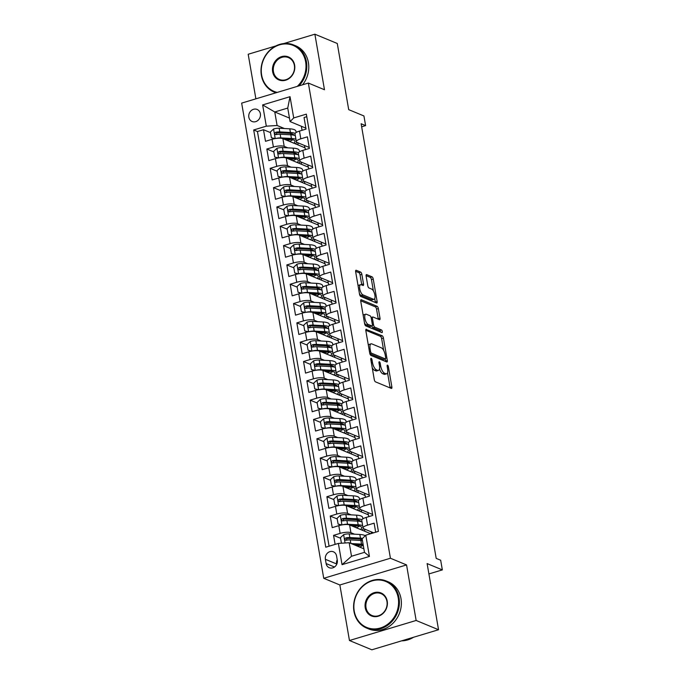 <?xml version="1.0" encoding="UTF-8"?>
<svg xmlns="http://www.w3.org/2000/svg" width="684" height="684" viewBox="0 0 684 684"><rect width="100%" height="100%" fill="white"/><g stroke="black" fill="none" stroke-linecap="round" stroke-linejoin="round"><path stroke-width="1.03" d="M371.19 358.373A1.402 0.539 73.3 0 0 371.01 358.356A1.402 0.539 73.3 0 0 370.796 359.442L374.276 379.594A2.001 0.769 73.3 0 0 375.49 381.852L391.316 388.409A2.001 0.769 73.3 0 0 391.564 388.435A2.001 0.769 73.3 0 0 391.864 386.879L388.384 366.735A1.402 0.539 73.3 0 0 387.537 365.153A1.402 0.539 73.3 0 0 387.366 365.136A1.402 0.539 73.3 0 0 387.153 366.222L387.606 368.83A6.412 2.471 73.3 0 1 386.64 373.806A6.412 2.471 73.3 0 1 385.836 373.729L384.519 373.19A6.412 2.471 73.3 0 1 380.655 365.957L380.21 363.349A1.402 0.539 73.3 0 0 379.363 361.768A1.402 0.539 73.3 0 0 379.192 361.75A1.402 0.539 73.3 0 0 378.979 362.836L379.432 365.444A6.412 2.471 73.3 0 1 378.457 370.412A6.412 2.471 73.3 0 1 377.662 370.343L376.345 369.796A6.412 2.471 73.3 0 1 372.481 362.563L372.028 359.955A1.402 0.539 73.3 0 0 371.19 358.373M248.831 117.203A6.532 5.746 -67.5 0 0 252.097 121.504A6.532 5.746 -67.5 0 0 258.184 120.179A6.532 5.746 -67.5 0 0 260.365 113.741A6.532 5.746 -67.5 0 0 257.099 109.44A6.532 5.746 -67.5 0 0 251.019 110.765A6.532 5.746 -67.5 0 0 248.831 117.203M361.862 274.369A2.001 0.769 73.3 0 0 360.656 272.112L356.21 270.266A2.001 0.769 73.3 0 0 355.962 270.248A2.001 0.769 73.3 0 0 355.663 271.804L359.527 294.171A2.001 0.769 73.3 0 0 360.733 296.437L376.559 302.995A2.001 0.769 73.3 0 0 376.807 303.021A2.001 0.769 73.3 0 0 377.115 301.464L373.25 279.089A2.001 0.769 73.3 0 0 372.036 276.832L366.675 274.609A2.001 0.769 73.3 0 0 366.427 274.583A2.001 0.769 73.3 0 0 366.128 276.139L367.778 285.715A2.001 0.769 73.3 0 0 368.984 287.973L371.643 289.076A5.361 2.069 73.3 0 1 374.712 294.342A5.361 2.069 73.3 0 1 374.062 299.276A5.361 2.069 73.3 0 1 373.396 299.216L362.982 294.898A5.361 2.069 73.3 0 1 359.912 289.64A5.361 2.069 73.3 0 1 360.562 284.698A5.361 2.069 73.3 0 1 361.229 284.758L362.965 285.476A2.001 0.769 73.3 0 0 363.213 285.502A2.001 0.769 73.3 0 0 363.512 283.946L361.862 274.369L360.058 274.908A2.001 0.769 73.3 0 0 358.852 272.651L355.603 271.309M416.146 620.465L406.553 564.924L339.863 584.982L349.456 640.515L416.146 620.465L438.547 629.742L427.115 563.582L442.343 569.892L440.676 560.239L436.195 558.383L361.126 123.753L365.607 125.608L363.931 115.955L348.703 109.645L337.28 43.485L314.879 34.2L283.749 43.562M406.553 564.924L390.427 558.238L308.347 83.055L324.472 89.732L314.879 34.2M366.402 329.235A2.001 0.769 73.3 0 0 366.145 329.218A2.001 0.769 73.3 0 0 365.846 330.765L369.711 353.141A2.001 0.769 73.3 0 0 370.916 355.406L386.742 361.964A2.001 0.769 73.3 0 0 386.999 361.981A2.001 0.769 73.3 0 0 387.298 360.434L383.433 338.058A2.001 0.769 73.3 0 0 382.228 335.793L365.957 329.372M364.615 323.66L360.75 301.285A2.001 0.769 73.3 0 1 361.058 299.729A2.001 0.769 73.3 0 1 361.306 299.754L377.132 306.312A2.001 0.769 73.3 0 1 378.337 308.569L379.996 318.146A2.001 0.769 73.3 0 1 379.688 319.702A2.001 0.769 73.3 0 1 379.44 319.684L373.019 317.017A2.001 0.769 73.3 0 0 372.771 317A2.001 0.769 73.3 0 0 372.472 318.547L373.567 324.9A2.001 0.769 73.3 0 0 374.772 327.166L381.458 329.936A1.402 0.539 73.3 0 1 382.262 331.312A1.402 0.539 73.3 0 1 382.091 332.604A1.402 0.539 73.3 0 1 381.92 332.586L365.829 325.917A2.001 0.769 73.3 0 1 364.615 323.66M275.849 45.939L248.189 54.258L255.884 98.829M438.547 629.742L371.848 649.8L349.456 640.515M270.488 132.611L263.494 129.712L265.495 141.306L272.07 139.322L273.403 147.051A8.165 2.266 -9.8 0 1 284.202 146.367L287.767 147.847M273.831 151.933L266.828 149.026L268.829 160.62L275.413 158.645L276.746 166.366A8.165 2.266 -9.8 0 1 287.536 165.682L291.11 167.161M277.165 171.248L270.163 168.35L272.164 179.935L278.747 177.96L280.081 185.689A8.165 2.266 -9.8 0 1 290.871 185.005L294.445 186.484M280.5 190.562L273.497 187.664L275.507 199.249L282.082 197.274L283.415 205.003A8.165 2.266 -9.8 0 1 294.214 204.319L297.779 205.798M283.834 209.885L276.84 206.978L278.841 218.572L285.416 216.589L286.75 224.318A8.165 2.266 -9.8 0 1 297.549 223.634L301.114 225.113M287.177 229.2L280.175 226.293L282.176 237.887L288.759 235.912L290.093 243.632A8.165 2.266 -9.8 0 1 300.883 242.948L304.457 244.427M290.512 248.514L283.509 245.616L285.51 257.201L292.094 255.226L293.427 262.955A8.165 2.266 -9.8 0 1 304.218 262.271L307.791 263.75M293.846 267.829L286.844 264.93L288.853 276.524L295.428 274.541L296.762 282.27A8.165 2.266 -9.8 0 1 307.561 281.586L311.126 283.065M297.181 287.152L290.187 284.245L292.188 295.839L298.763 293.855L300.096 301.584A8.165 2.266 -9.8 0 1 310.895 300.9L314.46 302.379M300.524 306.466L293.522 303.559L295.522 315.153L302.106 313.178L303.439 320.899A8.165 2.266 -9.8 0 1 314.23 320.215L317.803 321.702M303.858 325.781L296.856 322.882L298.857 334.467L305.44 332.492L306.774 340.222A8.165 2.266 -9.8 0 1 317.564 339.538L321.138 341.017M307.193 345.095L300.19 342.197L302.2 353.79L308.775 351.807L310.108 359.536A8.165 2.266 -9.8 0 1 320.907 358.852L324.472 360.331M310.527 364.418L303.534 361.511L305.534 373.105L312.109 371.121L313.443 378.851A8.165 2.266 -9.8 0 1 324.242 378.166L327.807 379.646M313.87 383.733L306.868 380.834L308.869 392.419L315.452 390.444L316.786 398.165A8.165 2.266 -9.8 0 1 327.576 397.481L331.15 398.969M317.205 403.047L310.203 400.149L312.203 411.734L318.787 409.759L320.121 417.488A8.165 2.266 -9.8 0 1 330.911 416.804L334.485 418.283M320.539 422.361L313.537 419.463L315.546 431.057L322.121 429.073L323.455 436.802A8.165 2.266 -9.8 0 1 334.254 436.118L337.819 437.598M323.874 441.684L316.88 438.777L318.881 450.371L325.456 448.388L326.79 456.117A8.165 2.266 -9.8 0 1 337.588 455.433L341.154 456.912M327.217 460.999L320.215 458.1L322.215 469.686L328.799 467.711L330.133 475.431A8.165 2.266 -9.8 0 1 340.923 474.756L344.497 476.235M330.552 480.313L323.549 477.415L325.55 489L332.133 487.025L333.467 494.754A8.165 2.266 -9.8 0 1 344.257 494.07L347.831 495.549M333.886 499.628L326.884 496.729L328.884 508.323L335.468 506.34L336.802 514.069A8.165 2.266 -9.8 0 1 347.592 513.385L351.166 514.864M337.221 518.951L330.227 516.044L332.227 527.638L338.802 525.654A8.165 2.266 -9.8 0 1 349.601 524.979L370.668 533.708M375.678 532.195L374.114 523.166L367.539 525.141A8.165 2.266 -9.8 0 0 363.076 528.022A8.165 2.266 -9.8 0 0 363.914 528.8L373.609 532.819M363.076 528.022L361.742 520.293A8.165 2.266 -9.8 0 1 366.205 517.42L372.78 515.437L370.779 503.851L364.204 505.827A8.165 2.266 -9.8 0 0 359.741 508.699A8.165 2.266 -9.8 0 0 360.571 509.486L372.618 514.471M359.741 508.699L358.407 500.979A8.165 2.266 170.2 0 1 362.871 498.106L369.446 496.122L367.445 484.537L360.861 486.512A8.165 2.266 -9.8 0 0 356.407 489.385A8.165 2.266 -9.8 0 0 357.236 490.163L369.283 495.156M356.407 489.385L355.073 481.656A8.165 2.266 170.2 0 1 359.527 478.783L366.111 476.808L364.11 465.214L357.527 467.198A8.165 2.266 -9.8 0 0 353.072 470.07A8.165 2.266 -9.8 0 0 353.902 470.849L365.94 475.842M353.072 470.07L351.738 462.341A8.165 2.266 170.2 0 1 356.193 459.468L362.776 457.493L360.767 445.9L354.192 447.875A8.165 2.266 -9.8 0 0 349.729 450.756A8.165 2.266 -9.8 0 0 350.567 451.534L362.606 456.519M349.729 450.756L348.395 443.027A8.165 2.266 170.2 0 1 352.858 440.154L359.433 438.17L357.433 426.585L350.858 428.56A8.165 2.266 -9.8 0 0 346.395 431.433A8.165 2.266 -9.8 0 0 347.224 432.22L359.271 437.204M346.395 431.433L345.061 423.712A8.165 2.266 170.2 0 1 349.524 420.831L356.099 418.856L354.098 407.271L347.515 409.246A8.165 2.266 -9.8 0 0 343.06 412.119A8.165 2.266 -9.8 0 0 343.89 412.897L355.937 417.89M343.06 412.119L341.726 404.389A8.165 2.266 170.2 0 1 346.181 401.517L352.764 399.541L350.764 387.948L344.18 389.931A8.165 2.266 -9.8 0 0 339.726 392.804A8.165 2.266 -9.8 0 0 340.555 393.582L352.593 398.575M339.726 392.804L338.392 385.075A8.165 2.266 170.2 0 1 342.846 382.202L349.43 380.227L347.421 368.633L340.846 370.608A8.165 2.266 -9.8 0 0 336.383 373.49A8.165 2.266 -9.8 0 0 337.221 374.268L349.259 379.252M336.383 373.49L335.049 365.76A8.165 2.266 170.2 0 1 339.512 362.888L346.087 360.904L344.086 349.319L337.511 351.294A8.165 2.266 -9.8 0 0 333.048 354.167A8.165 2.266 -9.8 0 0 333.877 354.945L345.924 359.938M333.048 354.167L331.714 346.446A8.165 2.266 170.2 0 1 336.177 343.565L342.752 341.59L340.752 329.996L334.168 331.979A8.165 2.266 -9.8 0 0 329.714 334.852A8.165 2.266 -9.8 0 0 330.543 335.63L342.59 340.623M329.714 334.852L328.38 327.123A8.165 2.266 170.2 0 1 332.834 324.25L339.418 322.275L337.417 310.681L330.834 312.665A8.165 2.266 -9.8 0 0 326.379 315.538A8.165 2.266 -9.8 0 0 327.208 316.316L339.247 321.309M326.379 315.538L325.045 307.809A8.165 2.266 170.2 0 1 329.5 304.936L336.083 302.961L334.074 291.367L327.499 293.342A8.165 2.266 -9.8 0 0 323.036 296.223A8.165 2.266 -9.8 0 0 323.874 297.001L335.912 301.986M323.036 296.223L321.702 288.494A8.165 2.266 170.2 0 1 326.165 285.621L332.74 283.638L330.74 272.052L324.165 274.027A8.165 2.266 -9.8 0 0 319.702 276.9A8.165 2.266 -9.8 0 0 320.539 277.678L332.578 282.672M319.702 276.9L318.368 269.18A8.165 2.266 170.2 0 1 322.831 266.298L329.406 264.323L327.405 252.729L320.822 254.713A8.165 2.266 -9.8 0 0 316.367 257.586A8.165 2.266 -9.8 0 0 317.196 258.364L329.243 263.357M316.367 257.586L315.033 249.857A8.165 2.266 170.2 0 1 319.488 246.984L326.071 245.009L324.071 233.415L317.487 235.399A8.165 2.266 -9.8 0 0 313.033 238.271A8.165 2.266 -9.8 0 0 313.862 239.049L325.9 244.043M313.033 238.271L311.699 230.542A8.165 2.266 170.2 0 1 316.153 227.669L322.737 225.686L320.736 214.101L314.153 216.076A8.165 2.266 -9.8 0 0 309.69 218.957A8.165 2.266 -9.8 0 0 310.527 219.735L322.566 224.72M309.69 218.957L308.356 211.228A8.165 2.266 170.2 0 1 312.819 208.355L319.394 206.371L317.393 194.786L310.818 196.761A8.165 2.266 -9.8 0 0 306.355 199.634A8.165 2.266 -9.8 0 0 307.193 200.412L319.231 205.405M306.355 199.634L305.021 191.913A8.165 2.266 170.2 0 1 309.484 189.032L316.059 187.057L314.059 175.463L307.484 177.447A8.165 2.266 -9.8 0 0 303.021 180.32A8.165 2.266 -9.8 0 0 303.85 181.098L315.897 186.091M303.021 180.32L301.687 172.59A8.165 2.266 170.2 0 1 306.141 169.718L312.725 167.742L310.724 156.149L304.141 158.132A8.165 2.266 -9.8 0 0 299.686 161.005A8.165 2.266 -9.8 0 0 300.515 161.783L312.554 166.776M299.686 161.005L298.352 153.276A8.165 2.266 170.2 0 1 302.807 150.403L309.39 148.419L307.39 136.834L300.806 138.809A8.165 2.266 -9.8 0 0 296.352 141.682A8.165 2.266 -9.8 0 0 297.181 142.469L309.219 147.453M272.07 139.322A8.165 2.266 170.2 0 1 282.868 138.638L305.081 147.847L305.389 149.625M275.413 158.645A8.165 2.266 170.2 0 1 286.203 157.961L308.416 167.17L308.723 168.939M278.747 177.96A8.165 2.266 170.2 0 1 289.537 177.276L311.759 186.484L312.066 188.262M282.082 197.274A8.165 2.266 170.2 0 1 292.88 196.59L315.093 205.798L315.401 207.577M285.416 216.589A8.165 2.266 170.2 0 1 296.215 215.905L318.428 225.113L318.735 226.891M288.759 235.912A8.165 2.266 170.2 0 1 299.549 235.228L321.762 244.436L322.07 246.206M292.094 255.226A8.165 2.266 170.2 0 1 302.884 254.542L325.105 263.75L325.413 265.529M295.428 274.541A8.165 2.266 170.2 0 1 306.218 273.856L328.44 283.065L328.748 284.843M298.763 293.855A8.165 2.266 170.2 0 1 309.561 293.171L331.774 302.379L332.082 304.158M302.106 313.178A8.165 2.266 170.2 0 1 312.896 312.494L335.109 321.702L335.416 323.472M305.44 332.492A8.165 2.266 170.2 0 1 316.23 331.808L338.452 341.017L338.751 342.795M308.775 351.807A8.165 2.266 170.2 0 1 319.565 351.123L341.786 360.331L342.094 362.11M312.109 371.121A8.165 2.266 170.2 0 1 322.908 370.446L345.121 379.646L345.429 381.424M315.452 390.444A8.165 2.266 170.2 0 1 326.242 389.76L348.455 398.969L348.763 400.738M318.787 409.759A8.165 2.266 170.2 0 1 329.577 409.075L351.798 418.283L352.098 420.062M322.121 429.073A8.165 2.266 170.2 0 1 332.911 428.389L355.133 437.598L355.441 439.376M325.456 448.388A8.165 2.266 170.2 0 1 336.254 447.712L358.467 456.921L358.775 458.69M328.799 467.711A8.165 2.266 170.2 0 1 339.589 467.027L361.802 476.235L362.11 478.005M332.133 487.025A8.165 2.266 170.2 0 1 342.923 486.341L365.145 495.549L365.444 497.328M335.468 506.34A8.165 2.266 170.2 0 1 346.258 505.656L368.479 514.864L368.787 516.642M337.298 560.196L336.562 555.947A6.327 5.566 -67.5 0 0 333.399 551.791A6.327 5.566 -67.5 0 0 327.508 553.065A6.327 5.566 -67.5 0 0 325.387 559.315L326.123 563.565A6.327 5.566 -67.5 0 0 329.286 567.72A6.327 5.566 -67.5 0 0 335.177 566.446A6.327 5.566 -67.5 0 0 337.298 560.196M390.427 558.238L323.737 578.296L241.657 103.113L308.347 83.055M263.494 129.712L257.449 131.533L253.687 129.969L325.764 547.209L338.375 543.412L349.173 542.728L363.879 548.824M253.687 129.969L266.307 126.172L262.639 104.926L290.033 96.683L293.71 117.939L306.329 114.142L378.397 531.382L365.778 535.179L369.446 556.425L342.051 564.668L338.375 543.412M340.564 538.265L333.561 535.367L340.136 533.383A8.165 2.266 -9.8 0 1 350.935 532.699L354.5 534.178M306.765 116.699L304.047 117.52L306.047 129.105L299.472 131.089A8.165 2.266 170.2 0 0 295.009 133.961L296.352 141.682M330.227 516.044L336.802 514.069M326.884 496.729L333.467 494.754M323.549 477.415L330.133 475.431M320.215 458.1L326.79 456.117M316.88 438.777L323.455 436.802M313.537 419.463L320.121 417.488M310.203 400.149L316.786 398.165M306.868 380.834L313.443 378.851M303.534 361.511L310.108 359.536M300.19 342.197L306.774 340.222M296.856 322.882L303.439 320.899M293.522 303.559L300.096 301.584M290.187 284.245L296.762 282.27M286.844 264.93L293.427 262.955M283.509 245.616L290.093 243.632M280.175 226.293L286.75 224.318M276.84 206.978L283.415 205.003M273.497 187.664L280.081 185.689M270.163 168.35L276.746 166.366M266.828 149.026L273.403 147.051M257.449 131.533L329.081 546.208M333.561 535.367L335.117 544.396M289.469 118.067L274.763 111.971L277.106 125.488L284.433 128.532M301.353 126.258L302.054 130.311M349.173 542.728L351.508 556.254L364.486 552.347L362.152 538.83L365.778 535.179M339.863 584.982L323.737 578.296M361.648 126.805L365.607 125.608M428.902 573.936L442.343 569.892M305.885 128.139L290.084 121.59L287.742 108.063L274.763 111.971L262.639 104.926M308.219 167.084L307.826 164.81M311.553 186.399L311.16 184.124M314.888 205.713L314.495 203.447M318.222 225.027L317.829 222.762M321.565 244.35L321.172 242.076M324.9 263.665L324.507 261.391M328.234 282.979L327.841 280.714M331.569 302.302L331.176 300.028M334.904 321.617L334.519 319.342M338.247 340.931L337.853 338.657M341.581 360.246L341.188 357.98M344.916 379.569L344.522 377.294M348.25 398.883L347.865 396.609M351.593 418.198L351.2 415.923M354.928 437.512L354.534 435.246M358.262 456.835L357.869 454.561M361.597 476.149L361.212 473.875M364.94 495.464L364.546 493.19M368.274 514.778L367.881 512.513M371.498 533.452L371.215 531.827M304.876 147.761L304.483 145.495M364.888 531.314L364.495 529.04M361.554 512L361.161 509.725M358.219 492.677L357.826 490.411M354.885 473.362L354.492 471.096M351.542 454.048L351.148 451.773M348.207 434.733L347.814 432.459M344.873 415.41L344.479 413.145M341.538 396.096L341.145 393.822M338.195 376.781L337.81 374.507M334.861 357.467L334.467 355.193M331.526 338.144L331.133 335.878M328.192 318.829L327.798 316.555M324.849 299.515L324.464 297.241M321.514 280.201L321.121 277.926M318.18 260.878L317.786 258.612M314.845 241.563L314.452 239.289M311.502 222.249L311.117 219.974M308.168 202.934L307.774 200.66M304.833 183.611L304.44 181.345M301.499 164.297L301.105 162.023M293.71 117.939L290.084 121.59M277.106 125.488L266.307 126.172M298.164 144.982L297.771 142.708M351.508 556.254L342.051 564.668M364.486 552.347L369.446 556.425M290.033 96.683L287.742 108.063M337.212 559.734A6.327 5.566 -67.5 0 0 336.579 563.949L336.665 564.42M372.224 367.701A6.412 2.471 73.3 0 0 374.541 370.343L376.345 369.796M378.457 370.412L376.653 370.959A6.412 2.471 73.3 0 1 375.858 370.882L374.541 370.343M379.475 368.924A6.412 2.471 73.3 0 0 382.715 373.729L384.519 373.19M386.64 373.806L384.836 374.345A6.412 2.471 73.3 0 1 384.04 374.276L382.715 373.729M390.119 387.913A2.001 0.769 73.3 0 0 390.06 387.426L387.529 372.754M383.681 350.49L381.629 338.597A2.001 0.769 73.3 0 0 380.424 336.34L365.795 330.278M385.554 361.468A2.001 0.769 73.3 0 0 385.494 360.972L385.16 359.023M370.583 351.567A1.402 0.539 73.3 0 0 371.429 353.149L385.323 358.903A1.402 0.539 73.3 0 0 385.494 358.92A1.402 0.539 73.3 0 0 385.708 357.835L385.229 355.082A6.412 2.471 73.3 0 0 381.373 347.848L371.874 343.915A6.412 2.471 73.3 0 0 371.079 343.847A6.412 2.471 73.3 0 0 370.104 348.814L370.583 351.567L369.497 351.892M383.827 359.356A1.402 0.539 73.3 0 1 383.69 359.468A1.402 0.539 73.3 0 1 383.519 359.451L369.873 353.79M371.079 343.847L369.274 344.385A6.412 2.471 73.3 0 0 368.377 345.437M360.699 300.789L375.328 306.851L377.132 306.312M378.243 319.189A2.001 0.769 73.3 0 0 378.192 318.693L376.533 309.117A2.001 0.769 73.3 0 0 375.328 306.851M371.891 325.986A2.001 0.769 73.3 0 0 372.977 327.704L379.654 330.475L381.458 329.936M380.492 331.997A1.402 0.539 73.3 0 0 379.654 330.475M366.359 314.255A5.361 2.069 73.3 0 0 365.692 314.204A5.361 2.069 73.3 0 0 365.051 319.137A5.361 2.069 73.3 0 0 368.112 324.404L371.788 325.926A2.001 0.769 73.3 0 0 372.036 325.943A2.001 0.769 73.3 0 0 372.335 324.396L371.241 318.043A2.001 0.769 73.3 0 0 370.035 315.777L366.359 314.255M365.692 314.204L363.897 314.743A5.361 2.069 73.3 0 0 363.204 315.469M364.495 322.968A5.361 2.069 73.3 0 0 366.308 324.943L368.112 324.404M372.036 325.943L370.232 326.49A2.001 0.769 73.3 0 1 369.984 326.465L366.308 324.943M361.768 284.98A2.001 0.769 73.3 0 0 361.708 284.484L360.058 274.908M360.562 284.698L358.758 285.237A5.361 2.069 73.3 0 0 358.1 285.903M359.416 293.564A5.361 2.069 73.3 0 0 361.178 295.445L362.982 294.898M374.062 299.276L372.258 299.823A5.361 2.069 73.3 0 1 371.592 299.763L361.178 295.445M373.404 290.957L371.446 279.628A2.001 0.769 73.3 0 0 370.241 277.371L366.068 275.643M375.362 302.499A2.001 0.769 73.3 0 0 375.311 302.003L374.721 298.617M353.773 544.644L359.938 544.977A12.953 3.591 -9.8 0 1 363.307 545.524M351.183 543.566L361.511 544.131A15.612 4.326 -9.8 0 1 363.093 544.267M341.419 543.224L340.452 537.624L343.719 534.606A5.404 1.496 -9.8 0 1 349.208 533.888L359.844 534.478A15.612 4.326 -9.8 0 1 365.213 535.743M361.836 539.402A12.953 3.591 -9.8 0 1 360.023 540.42M360.801 545.045A15.612 4.326 170.2 0 1 358.305 545.9A3.771 1.043 170.2 0 0 357.501 546.183M356.313 545.695A6.43 1.787 -9.8 0 1 357.099 545.43L356.997 544.815M362.614 538.359A15.612 4.326 170.2 0 0 360.477 538.146L349.84 537.564A5.404 1.496 170.2 0 0 345.813 537.915C344.411 539.043 344.548 539.813 346.215 540.232A5.404 1.496 -9.8 0 1 350.242 539.881L360.878 540.463A15.612 4.326 -9.8 0 1 362.46 540.599M359.562 547.038A12.953 3.591 170.2 0 0 362.871 545.396M346.155 540.24L347.104 538.453A2.753 0.761 -9.8 0 1 348.267 538.411L358.903 538.992A12.953 3.591 -9.8 0 1 362.272 539.531M358.664 544.909A12.953 3.591 -9.8 0 1 357.099 545.43M345.471 540.172L346.215 540.232M354.235 611.06A24.889 21.905 -67.5 0 0 380.295 628.015A24.889 21.905 -67.5 0 0 398.216 597.833A24.889 21.905 -67.5 0 0 372.156 580.887A24.889 21.905 -67.5 0 0 354.235 611.06M399.02 597.782A25.505 22.444 112.5 0 1 390.487 622.953A25.505 22.444 112.5 0 1 366.727 628.126A25.505 22.444 112.5 0 1 353.961 611.334A25.505 22.444 112.5 0 1 362.503 586.162A25.505 22.444 112.5 0 1 386.255 580.998A25.505 22.444 112.5 0 1 399.02 597.782M365.23 607.76A12.449 10.953 112.5 0 1 374.191 592.669A12.449 10.953 112.5 0 1 387.221 601.142A12.449 10.953 112.5 0 1 378.261 616.233A12.449 10.953 112.5 0 1 365.23 607.76M386.947 601.416A11.833 10.414 -67.5 0 0 381.022 593.626A11.833 10.414 -67.5 0 0 370.001 596.029A11.833 10.414 -67.5 0 0 366.034 607.708A11.833 10.414 -67.5 0 0 371.959 615.489A11.833 10.414 -67.5 0 0 382.98 613.095A11.833 10.414 -67.5 0 0 386.947 601.416M413.529 637.266A25.505 22.444 112.5 0 1 401.602 640.848M386.255 580.998L388.23 581.819A25.505 22.444 112.5 0 1 400.995 598.603A25.505 22.444 112.5 0 1 392.454 623.774A25.505 22.444 112.5 0 1 368.693 628.938L366.727 628.126M297.266 86.389A24.889 21.905 -67.5 0 0 305.628 61.799A24.889 21.905 -67.5 0 0 279.559 44.845A24.889 21.905 -67.5 0 0 261.639 75.026A24.889 21.905 -67.5 0 0 277.251 92.408M276.054 92.767A25.505 22.444 112.5 0 1 274.139 92.084A25.505 22.444 112.5 0 1 261.373 75.3A25.505 22.444 112.5 0 1 269.915 50.129A25.505 22.444 112.5 0 1 293.667 44.964A25.505 22.444 112.5 0 1 306.432 61.748A25.505 22.444 112.5 0 1 298.934 85.885M272.634 71.717A12.449 10.953 112.5 0 1 281.594 56.627A12.449 10.953 112.5 0 1 294.633 65.108A12.449 10.953 112.5 0 1 285.673 80.199A12.449 10.953 112.5 0 1 272.634 71.717M294.359 65.382A11.833 10.414 -67.5 0 0 288.434 57.593A11.833 10.414 -67.5 0 0 277.413 59.987A11.833 10.414 -67.5 0 0 273.446 71.666A11.833 10.414 -67.5 0 0 279.371 79.455A11.833 10.414 -67.5 0 0 290.392 77.061A11.833 10.414 -67.5 0 0 294.359 65.382M293.667 44.964L295.642 45.777A25.505 22.444 112.5 0 1 308.407 62.56A25.505 22.444 112.5 0 1 302.576 84.79M342.428 524.842A5.404 1.496 -9.8 0 1 347.54 524.235L358.177 524.816A15.612 4.326 -9.8 0 1 362.665 525.628M350.439 525.321L356.603 525.663A12.953 3.591 -9.8 0 1 361.699 527.595A12.953 3.591 -9.8 0 1 360.511 529.501M363.691 528.698A15.612 4.326 -9.8 0 1 361.921 530.083M341.359 525.03L338.11 524.098L337.109 518.301L340.384 515.291A5.404 1.496 -9.8 0 1 345.865 514.573L356.509 515.155A15.612 4.326 -9.8 0 1 362.64 517.48L362.879 518.823M358.502 520.088A12.953 3.591 -9.8 0 1 356.689 521.097M338.11 524.098L341.94 524.927L340.299 515.368M357.458 525.722A15.612 4.326 170.2 0 1 354.97 526.586A3.771 1.043 170.2 0 0 354.167 526.868M352.978 526.372A6.43 1.787 -9.8 0 1 353.765 526.116L353.662 525.5M361.87 519.746A15.612 4.326 170.2 0 0 357.142 518.831L346.506 518.241A5.404 1.496 170.2 0 0 342.479 518.6C341.077 519.729 341.213 520.498 342.881 520.917A5.404 1.496 -9.8 0 1 346.899 520.567L357.544 521.148A15.612 4.326 -9.8 0 1 362.033 521.96M356.227 527.723A12.953 3.591 170.2 0 0 359.536 526.073M342.821 520.926L343.77 519.13A2.753 0.761 -9.8 0 1 344.933 519.088L355.569 519.678A12.953 3.591 -9.8 0 1 360.648 521.541M355.321 525.594A12.953 3.591 -9.8 0 1 353.765 526.116M342.137 520.857L342.881 520.917M339.084 505.527A5.404 1.496 -9.8 0 1 344.197 504.92L354.834 505.502A15.612 4.326 -9.8 0 1 359.331 506.314M347.104 506.006L353.269 506.348A12.953 3.591 -9.8 0 1 358.365 508.272A12.953 3.591 -9.8 0 1 357.176 510.179M360.357 509.383A15.612 4.326 -9.8 0 1 358.587 510.768M338.024 505.715L334.775 504.783L333.775 498.987L337.05 495.968A5.404 1.496 -9.8 0 1 342.53 495.259L353.166 495.84A15.612 4.326 -9.8 0 1 359.305 498.166L359.536 499.508M355.167 500.774A12.953 3.591 -9.8 0 1 353.354 501.782M334.775 504.783L338.606 505.604L336.964 496.045M354.124 506.408A15.612 4.326 170.2 0 1 351.627 507.263A3.771 1.043 170.2 0 0 350.832 507.554M349.635 507.058A6.43 1.787 -9.8 0 1 350.43 506.793L350.319 506.186M358.536 500.423A15.612 4.326 170.2 0 0 353.799 499.508L343.163 498.927A5.404 1.496 170.2 0 0 339.144 499.286C337.742 500.406 337.87 501.184 339.546 501.603A5.404 1.496 -9.8 0 1 343.565 501.244L354.201 501.825A15.612 4.326 -9.8 0 1 358.698 502.637M352.893 508.409A12.953 3.591 170.2 0 0 356.202 506.759M339.486 501.611L340.435 499.816A2.753 0.761 -9.8 0 1 341.598 499.773L352.234 500.355A12.953 3.591 -9.8 0 1 357.313 502.227M351.986 506.28A12.953 3.591 -9.8 0 1 350.43 506.793M338.802 501.543L339.546 501.603M335.75 486.213A5.404 1.496 -9.8 0 1 340.863 485.597L351.499 486.179A15.612 4.326 -9.8 0 1 355.996 486.991M343.77 486.692L349.926 487.025A12.953 3.591 -9.8 0 1 355.022 488.957A12.953 3.591 -9.8 0 1 353.833 490.864M357.022 490.06A15.612 4.326 -9.8 0 1 355.252 491.454M334.69 486.401L331.441 485.469L330.44 479.672L333.707 476.654A5.404 1.496 -9.8 0 1 339.196 475.944L349.832 476.526A15.612 4.326 -9.8 0 1 355.971 478.851L356.202 480.194M351.824 481.451A12.953 3.591 -9.8 0 1 350.02 482.468M331.441 485.469L335.271 486.29L333.63 476.731M350.789 487.094A15.612 4.326 170.2 0 1 348.293 487.949A3.771 1.043 170.2 0 0 347.498 488.239M346.301 487.743A6.43 1.787 -9.8 0 1 347.096 487.478L346.985 486.871M355.201 481.109A15.612 4.326 170.2 0 0 350.464 480.194L339.828 479.612A5.404 1.496 170.2 0 0 335.81 479.963C334.408 481.091 334.536 481.869 336.203 482.28A5.404 1.496 -9.8 0 1 340.23 481.929L350.866 482.511A15.612 4.326 -9.8 0 1 355.355 483.323M349.55 489.086A12.953 3.591 170.2 0 0 352.858 487.444M336.152 482.297L337.092 480.501A2.753 0.761 -9.8 0 1 338.255 480.459L348.9 481.04A12.953 3.591 -9.8 0 1 353.979 482.904M348.652 486.957A12.953 3.591 -9.8 0 1 347.096 487.478M335.459 482.22L336.203 482.28M332.415 466.89A5.404 1.496 -9.8 0 1 337.528 466.283L348.165 466.864A15.612 4.326 -9.8 0 1 352.653 467.676M340.435 467.377L346.591 467.711A12.953 3.591 -9.8 0 1 351.687 469.643A12.953 3.591 -9.8 0 1 350.499 471.55M353.679 470.746A15.612 4.326 -9.8 0 1 351.918 472.131M331.347 467.078L328.106 466.146L327.106 460.358L330.372 457.339A5.404 1.496 -9.8 0 1 335.861 456.621L346.497 457.211A15.612 4.326 -9.8 0 1 352.636 459.528L352.867 460.879M348.489 462.136A12.953 3.591 -9.8 0 1 346.677 463.145M328.106 466.146L331.928 466.975M347.455 467.779A15.612 4.326 170.2 0 1 344.958 468.634A3.771 1.043 170.2 0 0 344.155 468.916M342.966 468.429A6.43 1.787 -9.8 0 1 343.753 468.164L343.65 467.548M351.858 461.794A15.612 4.326 170.2 0 0 347.13 460.879L336.494 460.298A5.404 1.496 170.2 0 0 332.467 460.648C331.065 461.777 331.201 462.546 332.869 462.965A5.404 1.496 -9.8 0 1 336.896 462.615L347.532 463.196A15.612 4.326 -9.8 0 1 352.021 464.009M346.215 469.771A12.953 3.591 170.2 0 0 349.524 468.13M332.809 462.974L333.758 461.178A2.753 0.761 -9.8 0 1 334.921 461.144L345.557 461.726A12.953 3.591 -9.8 0 1 350.644 463.59M345.317 467.642A12.953 3.591 -9.8 0 1 343.753 468.164M332.125 462.906L332.869 462.965M329.081 447.575A5.404 1.496 -9.8 0 1 334.194 446.968L344.83 447.55A15.612 4.326 -9.8 0 1 349.319 448.362M337.092 448.054L343.257 448.396A12.953 3.591 -9.8 0 1 348.353 450.329A12.953 3.591 -9.8 0 1 347.164 452.235M350.345 451.431A15.612 4.326 -9.8 0 1 348.583 452.817M328.012 447.764L324.763 446.832L323.763 441.035L327.037 438.025A5.404 1.496 -9.8 0 1 332.527 437.307L343.163 437.888A15.612 4.326 -9.8 0 1 349.302 440.214L349.533 441.556M345.155 442.822A12.953 3.591 -9.8 0 1 343.342 443.831M324.763 446.832L328.594 447.652M344.112 448.456A15.612 4.326 170.2 0 1 341.624 449.32A3.771 1.043 170.2 0 0 340.82 449.602M339.632 449.106A6.43 1.787 -9.8 0 1 340.418 448.841L340.316 448.234M348.524 442.48A15.612 4.326 170.2 0 0 343.796 441.565L333.159 440.975A5.404 1.496 170.2 0 0 329.132 441.334C327.73 442.462 327.867 443.232 329.534 443.651A5.404 1.496 -9.8 0 1 333.553 443.292L344.197 443.882A15.612 4.326 -9.8 0 1 348.686 444.694M342.881 450.457A12.953 3.591 170.2 0 0 346.189 448.807M329.474 443.659L330.423 441.864A2.753 0.761 -9.8 0 1 331.586 441.821L342.222 442.411A12.953 3.591 -9.8 0 1 347.301 444.275M341.974 448.328A12.953 3.591 -9.8 0 1 340.418 448.841M328.79 443.591L329.534 443.651M325.738 428.261A5.404 1.496 -9.8 0 1 330.851 427.645L341.487 428.235A15.612 4.326 -9.8 0 1 345.984 429.048M333.758 428.74L339.922 429.082A12.953 3.591 -9.8 0 1 345.018 431.005A12.953 3.591 -9.8 0 1 343.83 432.912M347.01 432.117A15.612 4.326 -9.8 0 1 345.24 433.502M324.678 428.449L321.429 427.517L320.428 421.72L323.703 418.702A5.404 1.496 -9.8 0 1 329.184 417.992L339.82 418.574A15.612 4.326 -9.8 0 1 345.959 420.899L346.189 422.242M341.82 423.507A12.953 3.591 -9.8 0 1 340.008 424.516M321.429 427.517L325.259 428.338M340.777 429.142A15.612 4.326 170.2 0 1 338.281 429.997A3.771 1.043 170.2 0 0 337.486 430.287M336.297 429.791A6.43 1.787 -9.8 0 1 337.084 429.526L336.981 428.919M345.189 423.157A15.612 4.326 170.2 0 0 340.452 422.242L329.816 421.66A5.404 1.496 170.2 0 0 325.798 422.011C324.396 423.139 324.532 423.918 326.2 424.337A5.404 1.496 -9.8 0 1 330.218 423.977L340.854 424.559A15.612 4.326 -9.8 0 1 345.352 425.371M339.546 431.142A12.953 3.591 170.2 0 0 342.855 429.492M326.14 424.345L327.089 422.55A2.753 0.761 -9.8 0 1 328.252 422.507L338.888 423.088A12.953 3.591 -9.8 0 1 343.966 424.961M338.64 429.005A12.953 3.591 -9.8 0 1 337.084 429.526M325.456 424.277L326.2 424.337M322.403 408.947A5.404 1.496 -9.8 0 1 327.516 408.331L338.152 408.912A15.612 4.326 -9.8 0 1 342.65 409.725M330.423 409.425L336.588 409.759A12.953 3.591 -9.8 0 1 341.675 411.691A12.953 3.591 -9.8 0 1 340.487 413.598M343.676 412.794A15.612 4.326 -9.8 0 1 341.906 414.188M321.343 409.135L318.094 408.203L317.094 402.406L320.36 399.388A5.404 1.496 -9.8 0 1 325.849 398.678L336.485 399.259A15.612 4.326 -9.8 0 1 342.624 401.585L342.855 402.927M338.477 404.184A12.953 3.591 -9.8 0 1 336.673 405.202M318.094 408.203L321.925 409.023M337.443 409.827A15.612 4.326 170.2 0 1 334.946 410.682A3.771 1.043 170.2 0 0 334.151 410.973M332.954 410.477A6.43 1.787 -9.8 0 1 333.749 410.212L333.638 409.605M341.855 403.842A15.612 4.326 170.2 0 0 337.118 402.927L326.482 402.346A5.404 1.496 170.2 0 0 322.463 402.696C321.061 403.825 321.189 404.603 322.857 405.013A5.404 1.496 -9.8 0 1 326.884 404.663L337.52 405.244A15.612 4.326 -9.8 0 1 342.009 406.057M336.212 411.819A12.953 3.591 170.2 0 0 339.512 410.178M322.805 405.031L323.746 403.235A2.753 0.761 -9.8 0 1 324.909 403.192L335.553 403.774A12.953 3.591 -9.8 0 1 340.632 405.638M335.305 409.69A12.953 3.591 -9.8 0 1 333.749 410.212M322.113 404.954L322.857 405.013M319.069 389.623A5.404 1.496 -9.8 0 1 324.182 389.016L334.818 389.598A15.612 4.326 -9.8 0 1 339.307 390.41M327.089 390.111L333.245 390.444A12.953 3.591 -9.8 0 1 338.341 392.377A12.953 3.591 -9.8 0 1 337.152 394.283M340.341 393.48A15.612 4.326 -9.8 0 1 338.571 394.865M318.009 389.812L314.76 388.88L313.759 383.091L317.025 380.073A5.404 1.496 -9.8 0 1 322.515 379.355L333.151 379.945A15.612 4.326 -9.8 0 1 339.29 382.262L339.521 383.613M335.143 384.87A12.953 3.591 -9.8 0 1 333.33 385.879M314.76 388.88L318.582 389.709M334.108 390.513A15.612 4.326 170.2 0 1 331.612 391.368A3.771 1.043 170.2 0 0 330.808 391.65M329.62 391.162A6.43 1.787 -9.8 0 1 330.406 390.897L330.304 390.282M338.512 384.528A15.612 4.326 170.2 0 0 333.783 383.613L323.147 383.031A5.404 1.496 170.2 0 0 319.12 383.382C317.718 384.511 317.855 385.28 319.522 385.699A5.404 1.496 -9.8 0 1 323.549 385.349L334.185 385.93A15.612 4.326 -9.8 0 1 338.674 386.742M332.869 392.505A12.953 3.591 170.2 0 0 336.177 390.855M319.462 385.708L320.411 383.912A2.753 0.761 -9.8 0 1 321.574 383.878L332.21 384.459A12.953 3.591 -9.8 0 1 337.298 386.323M331.971 390.376A12.953 3.591 -9.8 0 1 330.406 390.897M318.778 385.639L319.522 385.699M315.734 370.309A5.404 1.496 -9.8 0 1 320.847 369.702L331.483 370.283A15.612 4.326 -9.8 0 1 335.972 371.096M323.746 370.788L329.91 371.13A12.953 3.591 -9.8 0 1 335.006 373.062A12.953 3.591 -9.8 0 1 333.818 374.96M336.998 374.165A15.612 4.326 -9.8 0 1 335.237 375.55M314.666 370.497L311.417 369.565L310.416 363.768L313.691 360.759A5.404 1.496 -9.8 0 1 319.18 360.041L329.816 360.622A15.612 4.326 -9.8 0 1 335.955 362.947L336.186 364.29M331.808 365.555A12.953 3.591 -9.8 0 1 329.996 366.564M311.417 369.565L315.247 370.386L313.605 360.827M330.765 371.19A15.612 4.326 170.2 0 1 328.277 372.053A3.771 1.043 170.2 0 0 327.474 372.335M326.285 371.839A6.43 1.787 -9.8 0 1 327.072 371.574L326.969 370.967M335.177 365.205A15.612 4.326 170.2 0 0 330.449 364.298L319.813 363.708A5.404 1.496 170.2 0 0 315.786 364.068C314.383 365.196 314.52 365.966 316.188 366.385A5.404 1.496 -9.8 0 1 320.215 366.026L330.851 366.615A15.612 4.326 -9.8 0 1 335.34 367.428M329.534 373.19A12.953 3.591 170.2 0 0 332.843 371.54M316.128 366.393L317.077 364.598A2.753 0.761 -9.8 0 1 318.24 364.555L328.876 365.145A12.953 3.591 -9.8 0 1 333.954 367.009M328.628 371.061A12.953 3.591 -9.8 0 1 327.072 371.574M315.444 366.325L316.188 366.385M312.391 350.995A5.404 1.496 -9.8 0 1 317.504 350.379L328.14 350.969A15.612 4.326 -9.8 0 1 332.638 351.781M320.411 351.473L326.576 351.815A12.953 3.591 -9.8 0 1 331.672 353.739A12.953 3.591 -9.8 0 1 330.483 355.646M333.664 354.851A15.612 4.326 -9.8 0 1 331.894 356.236M311.331 351.183L308.082 350.251L307.082 344.454L310.356 341.436A5.404 1.496 -9.8 0 1 315.837 340.726L326.473 341.307A15.612 4.326 -9.8 0 1 332.612 343.633L332.843 344.975M328.474 346.241A12.953 3.591 -9.8 0 1 326.661 347.25M308.082 350.251L311.913 351.072L310.271 341.513M327.431 351.875A15.612 4.326 170.2 0 1 324.934 352.73A3.771 1.043 170.2 0 0 324.139 353.021M322.951 352.525A6.43 1.787 -9.8 0 1 323.737 352.26L323.635 351.653M331.843 345.89A15.612 4.326 170.2 0 0 327.114 344.975L316.47 344.394A5.404 1.496 170.2 0 0 312.451 344.745C311.049 345.873 311.186 346.651 312.853 347.07A5.404 1.496 -9.8 0 1 316.872 346.711L327.508 347.292A15.612 4.326 -9.8 0 1 332.005 348.105M326.2 353.876A12.953 3.591 170.2 0 0 329.508 352.226M312.793 347.079L313.742 345.283A2.753 0.761 -9.8 0 1 314.905 345.24L325.541 345.822A12.953 3.591 -9.8 0 1 330.62 347.694M325.293 351.738A12.953 3.591 -9.8 0 1 323.737 352.26M312.109 347.01L312.853 347.07M309.057 331.672A5.404 1.496 -9.8 0 1 314.17 331.065L324.806 331.646A15.612 4.326 -9.8 0 1 329.303 332.458M317.077 332.159L323.241 332.492A12.953 3.591 -9.8 0 1 328.329 334.425A12.953 3.591 -9.8 0 1 327.14 336.331M330.329 335.528A15.612 4.326 -9.8 0 1 328.559 336.921M307.997 331.86L304.748 330.936L303.747 325.139L307.022 322.121A5.404 1.496 -9.8 0 1 312.502 321.412L323.139 321.993A15.612 4.326 -9.8 0 1 329.278 324.319L329.508 325.661M325.131 326.918A12.953 3.591 -9.8 0 1 323.327 327.935M304.748 330.936L308.578 331.757L306.936 322.198M324.096 332.561A15.612 4.326 170.2 0 1 321.6 333.416A3.771 1.043 170.2 0 0 320.805 333.707M319.608 333.211A6.43 1.787 -9.8 0 1 320.403 332.946L320.292 332.339M328.508 326.576A15.612 4.326 170.2 0 0 323.771 325.661L313.135 325.08A5.404 1.496 170.2 0 0 309.117 325.43C307.714 326.559 307.843 327.337 309.519 327.747A5.404 1.496 -9.8 0 1 313.537 327.397L324.173 327.978A15.612 4.326 -9.8 0 1 328.662 328.79M322.865 334.553A12.953 3.591 170.2 0 0 326.165 332.911M309.459 327.764L310.399 325.969A2.753 0.761 -9.8 0 1 311.562 325.926L322.207 326.507A12.953 3.591 -9.8 0 1 327.285 328.371M321.959 332.424A12.953 3.591 -9.8 0 1 320.403 332.946M308.766 327.687L309.519 327.747M305.722 312.357A5.404 1.496 -9.8 0 1 310.835 311.75L321.471 312.332A15.612 4.326 -9.8 0 1 325.96 313.144M313.742 312.844L319.898 313.178A12.953 3.591 -9.8 0 1 324.994 315.11A12.953 3.591 -9.8 0 1 323.806 317.017M326.995 316.213A15.612 4.326 -9.8 0 1 325.225 317.598M304.662 312.545L301.413 311.613L300.413 305.825L303.679 302.807A5.404 1.496 -9.8 0 1 309.168 302.089L319.804 302.67A15.612 4.326 -9.8 0 1 325.943 304.996L326.174 306.338M321.796 307.603A12.953 3.591 -9.8 0 1 319.984 308.612M301.413 311.613L305.235 312.443M320.762 313.246A15.612 4.326 170.2 0 1 318.265 314.101A3.771 1.043 170.2 0 0 317.462 314.383M316.273 313.888A6.43 1.787 -9.8 0 1 317.06 313.631L316.957 313.016M325.165 307.261A15.612 4.326 170.2 0 0 320.437 306.346L309.801 305.765A5.404 1.496 170.2 0 0 305.774 306.116C304.371 307.244 304.508 308.014 306.175 308.433A5.404 1.496 -9.8 0 1 310.203 308.082L320.839 308.664A15.612 4.326 -9.8 0 1 325.327 309.476M319.522 315.238A12.953 3.591 170.2 0 0 322.831 313.588M306.116 308.441L307.065 306.646A2.753 0.761 -9.8 0 1 308.228 306.612L318.864 307.193A12.953 3.591 -9.8 0 1 323.951 309.057M318.624 313.11A12.953 3.591 -9.8 0 1 317.06 313.631M305.432 308.373L306.175 308.433M302.388 293.043A5.404 1.496 -9.8 0 1 307.501 292.436L318.137 293.017A15.612 4.326 -9.8 0 1 322.626 293.829M310.399 293.522L316.564 293.863A12.953 3.591 -9.8 0 1 321.66 295.787A12.953 3.591 -9.8 0 1 320.471 297.694M323.652 296.899A15.612 4.326 -9.8 0 1 321.89 298.284M301.319 293.231L298.07 292.299L297.07 286.502L300.344 283.492A5.404 1.496 -9.8 0 1 305.833 282.774L316.47 283.356A15.612 4.326 -9.8 0 1 322.609 285.681L322.839 287.024M318.462 288.289A12.953 3.591 -9.8 0 1 316.649 289.298M298.07 292.299L301.901 293.12L300.259 283.561M317.427 293.923A15.612 4.326 170.2 0 1 314.931 294.787A3.771 1.043 170.2 0 0 314.127 295.069M312.939 294.573A6.43 1.787 -9.8 0 1 313.725 294.308L313.623 293.701M321.831 287.938A15.612 4.326 170.2 0 0 317.102 287.024L306.466 286.442A5.404 1.496 170.2 0 0 302.439 286.801C301.037 287.93 301.174 288.699 302.841 289.118A5.404 1.496 -9.8 0 1 306.868 288.759L317.504 289.349A15.612 4.326 -9.8 0 1 321.993 290.161M316.188 295.924A12.953 3.591 170.2 0 0 319.496 294.274M302.781 289.127L303.73 287.331A2.753 0.761 -9.8 0 1 304.893 287.289L315.529 287.87A12.953 3.591 -9.8 0 1 320.616 289.742M315.281 293.795A12.953 3.591 -9.8 0 1 313.725 294.308M302.097 289.058L302.841 289.118M299.045 273.728A5.404 1.496 -9.8 0 1 304.158 273.113L314.802 273.703A15.612 4.326 -9.8 0 1 319.291 274.515M307.065 274.207L313.229 274.549A12.953 3.591 -9.8 0 1 318.325 276.473A12.953 3.591 -9.8 0 1 317.137 278.379M320.317 277.584A15.612 4.326 -9.8 0 1 318.547 278.969M297.985 273.916L294.736 272.984L293.735 267.188L297.01 264.169A5.404 1.496 -9.8 0 1 302.49 263.46L313.127 264.041A15.612 4.326 -9.8 0 1 319.266 266.367L319.496 267.709M315.127 268.974A12.953 3.591 -9.8 0 1 313.315 269.983M294.736 272.984L298.566 273.805L296.924 264.246M314.084 274.609A15.612 4.326 170.2 0 1 311.588 275.464A3.771 1.043 170.2 0 0 310.793 275.755M309.604 275.259A6.43 1.787 -9.8 0 1 310.391 274.994L310.288 274.387M318.496 268.624A15.612 4.326 170.2 0 0 313.768 267.709L303.123 267.128A5.404 1.496 170.2 0 0 299.105 267.478C297.702 268.607 297.839 269.385 299.507 269.795A5.404 1.496 -9.8 0 1 303.525 269.445L314.161 270.026A15.612 4.326 -9.8 0 1 318.659 270.838M312.853 276.61A12.953 3.591 170.2 0 0 316.162 274.959M299.447 269.812L300.396 268.017A2.753 0.761 -9.8 0 1 301.558 267.974L312.195 268.555A12.953 3.591 -9.8 0 1 317.273 270.428M311.947 274.472A12.953 3.591 -9.8 0 1 310.391 274.994M298.763 269.744L299.507 269.795M295.71 254.405A5.404 1.496 -9.8 0 1 300.823 253.798L311.459 254.38A15.612 4.326 -9.8 0 1 315.957 255.192M303.73 254.893L309.895 255.226A12.953 3.591 -9.8 0 1 314.991 257.158A12.953 3.591 -9.8 0 1 313.802 259.065M316.983 258.261A15.612 4.326 -9.8 0 1 315.213 259.655M294.65 254.593L291.401 253.67L290.401 247.873L293.675 244.855A5.404 1.496 -9.8 0 1 299.156 244.145L309.792 244.727A15.612 4.326 -9.8 0 1 315.931 247.052L316.162 248.395M311.784 249.651A12.953 3.591 -9.8 0 1 309.98 250.669M291.401 253.67L295.231 254.491L293.59 244.932M310.75 255.294A15.612 4.326 170.2 0 1 308.253 256.149A3.771 1.043 170.2 0 0 307.458 256.432M306.261 255.944A6.43 1.787 -9.8 0 1 307.056 255.679L306.945 255.064M315.162 249.309A15.612 4.326 170.2 0 0 310.425 248.395L299.789 247.813A5.404 1.496 170.2 0 0 295.77 248.164C294.368 249.292 294.496 250.062 296.172 250.481A5.404 1.496 -9.8 0 1 300.19 250.13L310.827 250.712A15.612 4.326 -9.8 0 1 315.315 251.524M309.519 257.287A12.953 3.591 170.2 0 0 312.819 255.645M296.112 250.498L297.053 248.702A2.753 0.761 -9.8 0 1 298.224 248.66L308.86 249.241A12.953 3.591 -9.8 0 1 313.939 251.105M308.612 255.158A12.953 3.591 -9.8 0 1 307.056 255.679M295.42 250.421L296.172 250.481M292.376 235.091A5.404 1.496 -9.8 0 1 297.489 234.484L308.125 235.065A15.612 4.326 -9.8 0 1 312.614 235.877M300.396 235.578L306.552 235.912A12.953 3.591 -9.8 0 1 311.647 237.844A12.953 3.591 -9.8 0 1 310.459 239.751M313.648 238.947A15.612 4.326 -9.8 0 1 311.878 240.332M291.316 235.279L288.067 234.347L287.066 228.559L290.332 225.54A5.404 1.496 -9.8 0 1 295.821 224.822L306.458 225.404A15.612 4.326 -9.8 0 1 312.597 227.729L312.827 229.072M308.45 230.337A12.953 3.591 -9.8 0 1 306.637 231.346M288.067 234.347L291.888 235.176L290.255 225.617M307.415 235.98A15.612 4.326 170.2 0 1 304.919 236.835A3.771 1.043 170.2 0 0 304.115 237.117M302.926 236.621A6.43 1.787 -9.8 0 1 303.713 236.365L303.611 235.749M311.827 229.995A15.612 4.326 170.2 0 0 307.09 229.08L296.454 228.499A5.404 1.496 170.2 0 0 292.427 228.849C291.025 229.978 291.162 230.747 292.829 231.166A5.404 1.496 -9.8 0 1 296.856 230.816L307.492 231.397A15.612 4.326 -9.8 0 1 311.981 232.209M306.175 237.972A12.953 3.591 170.2 0 0 309.484 236.322M292.769 231.175L293.718 229.379A2.753 0.761 -9.8 0 1 294.881 229.337L305.517 229.927A12.953 3.591 -9.8 0 1 310.604 231.791M305.278 235.843A12.953 3.591 -9.8 0 1 303.713 236.365M292.085 231.107L292.829 231.166M289.041 215.776A5.404 1.496 -9.8 0 1 294.154 215.169L304.79 215.751A15.612 4.326 -9.8 0 1 309.279 216.563M297.053 216.255L303.217 216.597A12.953 3.591 -9.8 0 1 308.313 218.521A12.953 3.591 -9.8 0 1 307.125 220.428M310.305 219.632A15.612 4.326 -9.8 0 1 308.544 221.017M287.973 215.964L284.724 215.032L283.723 209.236L286.998 206.226A5.404 1.496 -9.8 0 1 292.487 205.508L303.123 206.089A15.612 4.326 -9.8 0 1 309.262 208.415L309.493 209.757M305.115 211.023A12.953 3.591 -9.8 0 1 303.303 212.031M284.724 215.032L288.554 215.853L286.912 206.294M304.081 216.657A15.612 4.326 170.2 0 1 301.584 217.521A3.771 1.043 170.2 0 0 300.78 217.803M299.592 217.307A6.43 1.787 -9.8 0 1 300.379 217.042L300.276 216.435M308.484 210.672A15.612 4.326 170.2 0 0 303.756 209.757L293.12 209.176A5.404 1.496 170.2 0 0 289.093 209.535C287.69 210.663 287.827 211.433 289.494 211.852A5.404 1.496 -9.8 0 1 293.522 211.493L304.158 212.083A15.612 4.326 -9.8 0 1 308.646 212.886M302.841 218.658A12.953 3.591 170.2 0 0 306.15 217.008M289.435 211.86L290.384 210.065A2.753 0.761 -9.8 0 1 291.546 210.022L302.183 210.604A12.953 3.591 -9.8 0 1 307.27 212.476M301.935 216.529A12.953 3.591 -9.8 0 1 300.379 217.042M288.751 211.792L289.494 211.852M285.707 196.462A5.404 1.496 -9.8 0 1 290.811 195.846L301.456 196.436A15.612 4.326 -9.8 0 1 305.945 197.24M293.718 196.941L299.883 197.283A12.953 3.591 -9.8 0 1 304.978 199.206A12.953 3.591 -9.8 0 1 303.79 201.113M306.971 200.318A15.612 4.326 -9.8 0 1 305.201 201.703M284.638 196.65L281.389 195.718L280.389 189.921L283.663 186.903A5.404 1.496 -9.8 0 1 289.144 186.193L299.78 186.775A15.612 4.326 -9.8 0 1 305.919 189.1L306.158 190.443M301.781 191.708A12.953 3.591 -9.8 0 1 299.968 192.717M281.389 195.718L285.219 196.539L283.578 186.98M300.738 197.343A15.612 4.326 170.2 0 1 298.241 198.198A3.771 1.043 170.2 0 0 297.446 198.488M296.257 197.992A6.43 1.787 -9.8 0 1 297.044 197.727L296.942 197.12M305.149 191.358A15.612 4.326 170.2 0 0 300.421 190.443L289.785 189.861A5.404 1.496 170.2 0 0 285.758 190.212C284.356 191.34 284.493 192.118 286.16 192.529A5.404 1.496 -9.8 0 1 290.178 192.178L300.815 192.76A15.612 4.326 -9.8 0 1 305.312 193.572M299.507 199.343A12.953 3.591 170.2 0 0 302.815 197.693M286.1 192.546L287.049 190.75A2.753 0.761 -9.8 0 1 288.212 190.708L298.848 191.289A12.953 3.591 -9.8 0 1 303.927 193.162M298.6 197.206A12.953 3.591 -9.8 0 1 297.044 197.727M285.416 192.469L286.16 192.529M282.364 177.139A5.404 1.496 -9.8 0 1 287.477 176.532L298.113 177.113A15.612 4.326 -9.8 0 1 302.61 177.925M290.384 177.626L296.548 177.96A12.953 3.591 -9.8 0 1 301.644 179.892A12.953 3.591 -9.8 0 1 300.456 181.799M303.636 180.995A15.612 4.326 -9.8 0 1 301.866 182.389M281.304 177.327L278.055 176.404L277.054 170.607L280.329 167.589A5.404 1.496 -9.8 0 1 285.809 166.87L296.446 167.46A15.612 4.326 -9.8 0 1 302.584 169.777L302.815 171.128M298.438 172.385A12.953 3.591 -9.8 0 1 296.634 173.403M278.055 176.404L281.885 177.224L280.243 167.665M297.403 178.028A15.612 4.326 170.2 0 1 294.907 178.883A3.771 1.043 170.2 0 0 294.111 179.165M292.914 178.678A6.43 1.787 -9.8 0 1 293.71 178.413L293.598 177.797M301.815 172.043A15.612 4.326 170.2 0 0 297.078 171.128L286.442 170.547A5.404 1.496 170.2 0 0 282.424 170.897C281.021 172.026 281.15 172.796 282.825 173.214A5.404 1.496 -9.8 0 1 286.844 172.864L297.48 173.445A15.612 4.326 -9.8 0 1 301.977 174.258M296.172 180.02A12.953 3.591 170.2 0 0 299.472 178.379M282.766 173.223L283.715 171.436A2.753 0.761 -9.8 0 1 284.877 171.393L295.514 171.975A12.953 3.591 -9.8 0 1 300.592 173.839M295.266 177.891A12.953 3.591 -9.8 0 1 293.71 178.413M282.073 173.155L282.825 173.214M279.029 157.824A5.404 1.496 -9.8 0 1 284.142 157.217L294.778 157.799A15.612 4.326 -9.8 0 1 299.267 158.611M287.049 158.312L293.205 158.645A12.953 3.591 -9.8 0 1 298.301 160.578A12.953 3.591 -9.8 0 1 297.113 162.484M300.302 161.68A15.612 4.326 -9.8 0 1 298.532 163.066M277.969 158.013L274.72 157.081L273.72 151.284L276.986 148.274A5.404 1.496 -9.8 0 1 282.475 147.556L293.111 148.137A15.612 4.326 -9.8 0 1 299.25 150.463L299.481 151.805M295.103 153.071A12.953 3.591 -9.8 0 1 293.299 154.08M274.72 157.081L278.542 157.91L276.909 148.351M294.069 158.714A15.612 4.326 170.2 0 1 291.572 159.569A3.771 1.043 170.2 0 0 290.768 159.851M289.58 159.355A6.43 1.787 -9.8 0 1 290.367 159.098L290.264 158.483M298.481 152.729A15.612 4.326 170.2 0 0 293.744 151.814L283.108 151.224A5.404 1.496 170.2 0 0 279.089 151.583C277.687 152.712 277.815 153.481 279.482 153.9A5.404 1.496 -9.8 0 1 283.509 153.549L294.146 154.131A15.612 4.326 -9.8 0 1 298.634 154.943M292.829 160.706A12.953 3.591 170.2 0 0 296.138 159.056M279.423 153.909L280.372 152.113A2.753 0.761 -9.8 0 1 281.534 152.07L292.171 152.66A12.953 3.591 -9.8 0 1 297.258 154.524M291.931 158.577A12.953 3.591 -9.8 0 1 290.367 159.098M278.739 153.84L279.482 153.9M275.695 138.51A5.404 1.496 -9.8 0 1 280.808 137.903L291.444 138.484A15.612 4.326 -9.8 0 1 295.933 139.297M283.706 138.989L289.871 139.331A12.953 3.591 -9.8 0 1 294.966 141.255A12.953 3.591 -9.8 0 1 293.778 143.161M296.959 142.366A15.612 4.326 -9.8 0 1 295.197 143.751M274.626 138.698L271.386 137.766L270.377 131.969L273.651 128.96A5.404 1.496 -9.8 0 1 279.14 128.241L289.777 128.823A15.612 4.326 -9.8 0 1 295.916 131.148L296.146 132.491M291.769 133.756A12.953 3.591 -9.8 0 1 289.956 134.765M271.386 137.766L275.207 138.587L273.566 129.028M290.734 139.391A15.612 4.326 170.2 0 1 288.238 140.246A3.771 1.043 170.2 0 0 287.434 140.536M286.245 140.04A6.43 1.787 -9.8 0 1 287.032 139.775L286.929 139.168M295.137 133.406A15.612 4.326 170.2 0 0 290.409 132.491L279.773 131.909A5.404 1.496 170.2 0 0 275.746 132.268C274.344 133.397 274.481 134.167 276.148 134.586A5.404 1.496 -9.8 0 1 280.175 134.226L290.811 134.816A15.612 4.326 -9.8 0 1 295.3 135.62M289.494 141.391A12.953 3.591 170.2 0 0 292.803 139.741M276.088 134.594L277.037 132.799A2.753 0.761 -9.8 0 1 278.2 132.756L288.836 133.337A12.953 3.591 -9.8 0 1 293.923 135.21M288.597 139.262A12.953 3.591 -9.8 0 1 287.032 139.775M275.404 134.526L276.148 134.586M282.868 138.638L284.202 146.367M286.203 157.961L287.536 165.682M289.537 177.276L290.871 185.005M292.88 196.59L294.214 204.319M296.215 215.905L297.549 223.634M299.549 235.228L300.883 242.948M302.884 254.542L304.218 262.271M306.218 273.856L307.561 281.586M309.561 293.171L310.895 300.9M312.896 312.494L314.23 320.215M316.23 331.808L317.564 339.538M319.565 351.123L320.907 358.852M322.908 370.446L324.242 378.166M326.242 389.76L327.576 397.481M329.577 409.075L330.911 416.804M332.911 428.389L334.254 436.118M336.254 447.712L337.588 455.433M339.589 467.027L340.923 474.756M342.923 486.341L344.257 494.07M346.258 505.656L347.592 513.385M349.601 524.979L350.935 532.699M366.205 517.42L367.539 525.141M299.472 131.089L300.806 138.809M302.807 150.403L304.141 158.132M306.141 169.718L307.484 177.447M309.484 189.032L310.818 196.761M312.819 208.355L314.153 216.076M316.153 227.669L317.487 235.399M319.488 246.984L320.822 254.713M322.831 266.298L324.165 274.027M326.165 285.621L327.499 293.342M329.5 304.936L330.834 312.665M332.834 324.25L334.168 331.979M336.177 343.565L337.511 351.294M339.512 362.888L340.846 370.608M342.846 382.202L344.18 389.931M346.181 401.517L347.515 409.246M349.524 420.831L350.858 428.56M352.858 440.154L354.192 447.875M356.193 459.468L357.527 467.198M359.527 478.783L360.861 486.512M362.871 498.106L364.204 505.827M338.802 525.654L340.136 533.383M334.467 567.019L326.123 563.565M336.579 563.949L325.387 559.315M371.395 362.888L372.481 362.563M375.858 370.882L377.662 370.343M379.124 363.674L380.21 363.349M379.552 366.291L380.655 365.957M384.04 374.276L385.836 373.729M387.298 367.06L388.384 366.735M390.06 387.426L391.864 386.879M370.942 360.28L372.028 359.955M380.424 336.34L382.228 335.793M381.629 338.597L383.433 338.058M385.494 360.972L387.298 360.434M369.822 353.628L371.429 353.149M383.519 359.451L385.323 358.903M369.018 349.148L370.104 348.814M360.861 299.883L361.306 299.754M376.533 309.117L378.337 308.569M378.192 318.693L379.996 318.146M371.386 318.881L372.472 318.547M372.387 325.259L373.567 324.9M372.977 327.704L374.772 327.166M369.984 326.465L371.788 325.926M361.708 284.484L363.512 283.946M371.592 299.763L373.396 299.216M366.231 274.737L366.675 274.609M370.241 277.371L372.036 276.832M371.446 279.628L373.25 279.089M375.311 302.003L377.115 301.464M355.766 270.402L356.21 270.266M358.852 272.651L360.656 272.112M343.642 534.683L345.069 542.993M360.878 540.463L361.511 544.131M359.844 534.478L360.477 538.146M350.242 539.881L350.849 543.429M349.208 533.888L349.84 537.564M347.104 538.453L345.813 537.915M357.544 521.148L358.177 524.816M356.509 515.155L357.142 518.831M346.899 520.567L347.54 524.235M345.865 514.573L346.506 518.241M343.77 519.13L342.479 518.6M354.201 501.825L354.834 505.502M353.166 495.84L353.799 499.508M343.565 501.244L344.197 504.92M342.53 495.259L343.163 498.927M340.435 499.816L339.144 499.286M350.866 482.511L351.499 486.179M349.832 476.526L350.464 480.194M340.23 481.929L340.863 485.597M339.196 475.944L339.828 479.612M337.092 480.501L335.81 479.963M330.295 457.416L331.945 466.967M347.532 463.196L348.165 466.864M346.497 457.211L347.13 460.879M336.896 462.615L337.528 466.283M335.861 456.621L336.494 460.298M333.758 461.178L332.467 460.648M326.952 438.093L328.602 447.652M344.197 443.882L344.83 447.55M343.163 437.888L343.796 441.565M333.553 443.292L334.194 446.968M332.527 437.307L333.159 440.975M330.423 441.864L329.132 441.334M323.618 418.779L325.268 428.338M340.854 424.559L341.487 428.235M339.82 418.574L340.452 422.242M330.218 423.977L330.851 427.645M329.184 417.992L329.816 421.66M327.089 422.55L325.798 422.011M320.283 399.465L321.933 409.023M337.52 405.244L338.152 408.912M336.485 399.259L337.118 402.927M326.884 404.663L327.516 408.331M325.849 398.678L326.482 402.346M323.746 403.235L322.463 402.696M316.948 380.15L318.599 389.7M334.185 385.93L334.818 389.598M333.151 379.945L333.783 383.613M323.549 385.349L324.182 389.016M322.515 379.355L323.147 383.031M320.411 383.912L319.12 383.382M330.851 366.615L331.483 370.283M329.816 360.622L330.449 364.298M320.215 366.026L320.847 369.702M319.18 360.041L319.813 363.708M317.077 364.598L315.786 364.068M327.508 347.292L328.14 350.969M326.473 341.307L327.114 344.975M316.872 346.711L317.504 350.379M315.837 340.726L316.47 344.394M313.742 345.283L312.451 344.745M324.173 327.978L324.806 331.646M323.139 321.993L323.771 325.661M313.537 327.397L314.17 331.065M312.502 321.412L313.135 325.08M310.399 325.969L309.117 325.43M303.602 302.884L305.252 312.434M320.839 308.664L321.471 312.332M319.804 302.67L320.437 306.346M310.203 308.082L310.835 311.75M309.168 302.089L309.801 305.765M307.065 306.646L305.774 306.116M317.504 289.349L318.137 293.017M316.47 283.356L317.102 287.024M306.868 288.759L307.501 292.436M305.833 282.774L306.466 286.442M303.73 287.331L302.439 286.801M314.161 270.026L314.802 273.703M313.127 264.041L313.768 267.709M303.525 269.445L304.158 273.113M302.49 263.46L303.123 267.128M300.396 268.017L299.105 267.478M310.827 250.712L311.459 254.38M309.792 244.727L310.425 248.395M300.19 250.13L300.823 253.798M299.156 244.145L299.789 247.813M297.053 248.702L295.77 248.164M307.492 231.397L308.125 235.065M306.458 225.404L307.09 229.08M296.856 230.816L297.489 234.484M295.821 224.822L296.454 228.499M293.718 229.379L292.427 228.849M304.158 212.083L304.79 215.751M303.123 206.089L303.756 209.757M293.522 211.493L294.154 215.169M292.487 205.508L293.12 209.176M290.384 210.065L289.093 209.535M300.815 192.76L301.456 196.436M299.78 186.775L300.421 190.443M290.178 192.178L290.811 195.846M289.144 186.193L289.785 189.861M287.049 190.75L285.758 190.212M297.48 173.445L298.113 177.113M296.446 167.46L297.078 171.128M286.844 172.864L287.477 176.532M285.809 166.87L286.442 170.547M283.715 171.436L282.424 170.897M294.146 154.131L294.778 157.799M293.111 148.137L293.744 151.814M283.509 153.549L284.142 157.217M282.475 147.556L283.108 151.224M280.372 152.113L279.089 151.583M290.811 134.816L291.444 138.484M289.777 128.823L290.409 132.491M280.175 134.226L280.808 137.903M279.14 128.241L279.773 131.909M277.037 132.799L275.746 132.268M383.69 359.468L385.494 358.92M371.113 317.496L372.771 317M275.891 92.81L274.139 92.084"/></g></svg>
